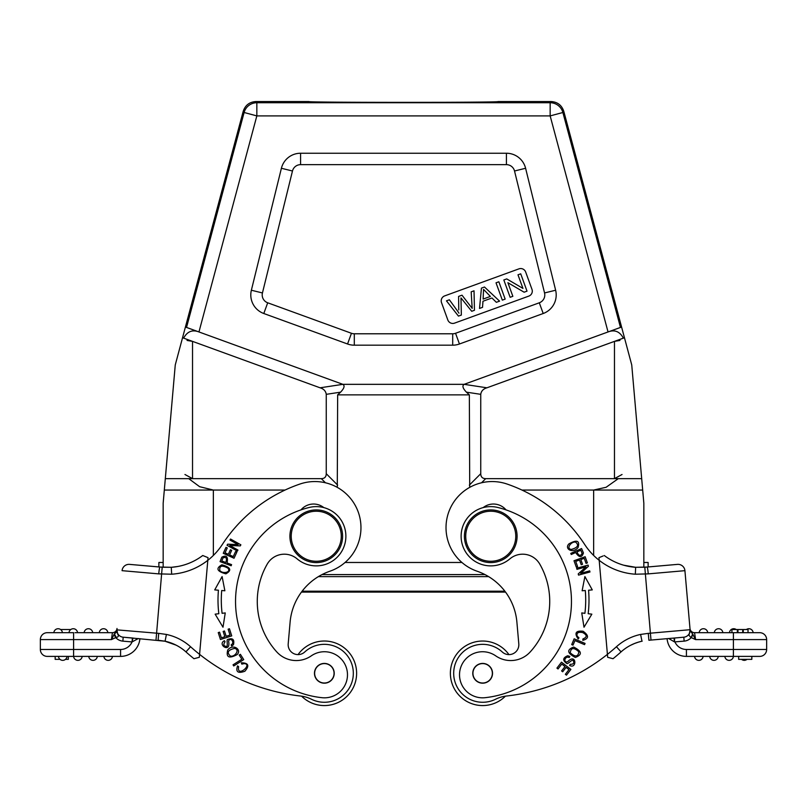 <?xml version="1.0" encoding="UTF-8"?>
<svg xmlns="http://www.w3.org/2000/svg" width="807" height="807" viewBox="0 0 807 807"><rect width="100%" height="100%" fill="white"/><g stroke="black" fill="none" stroke-linecap="round" stroke-linejoin="round"><path stroke-width="1.21" d="M186.528 327.43L244.118 112.496A13.174 13.164 -37.5 0 1 256.838 102.731L255.94 101.551C249.504 101.944 245.257 105.203 243.22 111.316L175.997 362.172M163.165 567.271L163.165 503.215L175.26 364.946L185.418 327.027L342.864 384.334C345.003 385.726 344.236 388.328 340.574 392.162L337.649 394.865L337.286 487.367L337.649 394.865L469.351 394.865L466.426 392.162C462.764 388.349 462.007 385.746 464.146 384.334L342.854 384.334L198.956 331.949C192.369 329.427 187.274 331.465 183.683 338.052L183.653 338.143M255.94 101.551L309.01 101.551C303.029 102.62 504.294 102.62 497.99 101.551L551.06 101.551L550.162 102.731A13.174 13.164 37.5 0 1 562.883 112.496L563.78 111.316L631.003 362.172M497.99 101.551L497.99 101.551C503.972 102.62 302.706 102.62 309.01 101.551M643.835 503.507L643.835 562.479L648.122 562.479L648.122 566.948L677.436 564.386A6.91 6.91 0 0 1 684.921 570.67L690.086 629.702A6.91 6.91 0 0 1 683.801 637.197A6.91 6.91 0 0 0 690.086 629.702L690.146 630.338M345.053 562.479L461.947 562.479M158.878 566.948L129.564 564.386L158.878 566.948L158.878 562.479L163.165 562.479L163.165 503.507M290.106 622.106L288.2 643.855A9.876 9.876 0 0 0 304.733 651.985A28.971 28.971 0 0 1 353.214 675.832A28.971 28.971 0 0 1 311.452 699.245A32.926 32.926 0 0 0 300.466 696.017A197.544 197.544 0 0 1 199.591 654.366L199.329 657.291L193.962 658.714A204.453 204.453 0 0 1 185.943 651.885A204.453 204.453 0 0 0 193.962 658.714L199.329 657.291L207.813 560.32A65.851 65.851 0 0 0 222.308 544.503A151.444 151.444 0 0 1 299.881 484.059A46.09 46.09 0 0 1 360.618 522.038A46.09 46.09 0 0 1 329.861 571.235A59.264 59.264 0 0 0 290.106 622.106A59.264 59.264 0 0 1 301.435 592.106L505.565 592.106A59.264 59.264 0 0 1 516.894 622.106A59.264 59.264 0 0 0 477.139 571.235A46.09 46.09 0 0 1 488.114 481.729A46.09 46.09 0 0 1 507.119 484.059A151.444 151.444 0 0 1 584.692 544.503A65.851 65.851 0 0 0 599.187 560.32L598.955 557.667L603.122 555.973M693.062 634.514L691.256 637.601L695.584 639.598L692.588 633.888L691.256 637.601A10.864 10.864 0 0 1 684.144 641.131L674.511 641.908L674.602 638.004L683.801 637.197L648.889 640.254L648.293 633.364L640.597 634.433L641.979 641.212A45.767 45.767 0 0 0 621.057 651.885A204.453 204.453 0 0 1 613.038 658.714L607.671 657.291L599.187 560.32A65.851 65.851 0 0 0 635.331 574.211L648.253 573.878A6.91 0.525 85 0 0 647.133 567.039L635.644 567.301L635.331 574.211M630.903 645.146L634.665 643.441M638.196 642.201L641.071 641.414M642.17 641.172L641.979 641.212A45.767 45.767 0 0 0 621.057 651.885L616.437 646.74A197.544 197.544 0 0 1 607.409 654.366L607.671 657.291L613.038 658.714L607.671 657.291M674.602 638.004L673.966 638.055L674.602 638.004L673.966 638.055L674.602 638.004L673.966 638.055L674.602 638.004L673.966 638.055L674.511 641.908L668.65 638.519M690.187 630.842L689.985 628.482A4.61 4.61 0 0 0 694.575 632.688L695.584 639.598L733.402 639.598L733.402 649.474L766.65 649.474L766.65 639.598L766.65 649.474A6.91 6.91 0 0 1 759.74 656.394L686.424 656.394A19.429 19.429 0 0 1 667.076 638.66A19.429 19.429 0 0 0 686.424 656.394L694.565 656.394A4.277 4.277 0 0 0 699.205 660.328A4.277 4.277 0 0 1 694.565 656.394L724.847 656.394A4.277 4.277 0 0 0 729.114 660.338A4.277 4.277 0 0 0 733.381 656.394L733.402 649.474L686.424 649.474A12.509 12.509 0 0 1 674.945 641.938M690.015 628.824L689.985 628.482A4.61 4.61 0 0 0 694.575 632.688L759.74 632.688A6.91 6.91 0 0 1 766.62 638.993A6.91 6.91 0 0 0 759.74 632.688A6.91 6.91 0 0 1 766.65 639.598A6.91 6.91 0 0 0 766.62 638.993A6.91 6.91 0 0 1 766.65 639.598A6.91 6.91 0 0 0 759.74 632.688L753.143 632.688A4.277 4.277 0 0 0 748.503 628.754A4.277 4.277 0 0 1 753.143 632.688A4.277 4.277 0 0 0 746.394 629.521M752.043 632.688L753.143 632.688M743.257 629.521L743.257 632.688L748.018 632.688L748.049 629.521L731.929 629.521L731.929 632.688L729.457 632.688A4.277 4.277 0 0 1 736.206 629.521A4.277 4.277 0 0 0 733.351 628.754A4.277 4.277 0 0 1 736.206 629.521M721.761 632.688L722.85 632.688A4.277 4.277 0 0 0 718.583 628.734A4.277 4.277 0 0 0 714.316 632.688A4.277 4.277 0 0 1 718.583 628.734A4.277 4.277 0 0 1 722.85 632.688A4.277 4.277 0 0 0 718.583 628.734A4.277 4.277 0 0 0 714.316 632.688L718.896 632.688M720.469 632.688L718.583 632.688M737.961 632.688L742.702 632.688L742.702 629.521L737.961 629.521L737.961 632.688M731.929 632.688L733.402 632.688L733.402 639.598L766.65 639.598M690.237 631.457L690.086 629.702L689.269 634.151L690.187 630.872L692.588 633.888M690.025 628.946L690.096 629.853M690.772 637.459L688.865 635.069L689.269 634.151M694.02 636.209L694.656 637.51M651.007 640.062L650.402 633.182L690.086 629.702A6.91 6.91 0 0 1 683.801 637.197A6.91 6.91 0 0 0 690.086 629.702A6.91 6.91 0 0 1 683.801 637.197L684.144 641.131M634.595 643.472L638.347 642.15M599.036 558.585L599.087 559.16M599.137 559.755L599.187 560.32M631.417 566.847L635.966 567.321M623.791 565.223L635.644 567.301A58.931 58.931 0 0 1 604.261 555.509A58.931 58.931 0 0 0 635.644 567.301M607.409 654.366A197.544 197.544 0 0 1 506.534 696.017A32.926 32.926 0 0 0 495.548 699.245A28.971 28.971 0 0 1 454.765 681.148A28.971 28.971 0 0 1 502.267 651.985A9.876 9.876 0 0 0 518.8 643.855L516.894 622.106M578.044 547.57C580.021 540.589 576.965 539.379 568.874 543.918C564.123 548.861 572.758 553.985 578.044 547.57M576.652 568.229L576.955 569.338L585.943 566.867L578.226 573.928L578.548 575.119L589.978 571.981L589.675 570.872L580.697 573.333L588.414 566.272L588.081 565.092L576.652 568.229M581.746 612.927L584.006 627.221L591.854 614.157L588.172 613.713A114.241 114.241 0 0 0 588.575 590.22L592.277 589.897L584.893 576.571L582.129 590.774L585.297 590.502A110.952 110.952 0 0 1 584.904 613.31L581.746 612.927M573.999 560.744L576.289 567.099L577.61 566.625L575.724 561.39L579.517 560.018L581.222 564.739L582.523 564.264L580.818 559.554L584.238 558.323L586.053 563.357L587.375 562.883L585.146 556.719L573.999 560.744M575.341 657.443C582.503 654.739 581.958 651.279 573.696 647.053C566.605 649.726 567.16 653.186 575.341 657.443M574.15 638.811L571.709 644.591L573 645.136L574.917 640.576L584.55 644.642L585.065 643.421L574.15 638.811M569.813 656.424L567.724 655.728C562.751 657.816 562.418 660.388 566.746 663.455C567.654 664.696 572.153 658.875 573.192 660.57C574.534 663.092 573.545 664.332 570.196 664.302L569.601 665.432C577.156 669.588 576.521 652.51 567.724 661.659C565.969 662.396 565.001 661.78 564.839 659.833C565.606 657.412 567.069 656.646 569.248 657.544L569.813 656.424M561.49 662.174L556.931 668.115L558.03 668.963L561.793 664.08L564.991 666.542L561.601 670.94L562.701 671.787L566.09 667.379L568.975 669.598L565.354 674.299L566.464 675.146L570.892 669.396L561.49 662.174M578.962 637.833L577.156 636.138C576.369 632.9 578.205 631.71 582.674 632.557C587.264 635.008 587.335 637.147 582.886 638.973L582.825 640.334C588.959 638.569 589.049 635.543 583.098 631.256C575.764 630.469 574.12 633.041 578.175 638.973L578.962 637.833M549.446 594.92A75.061 75.061 0 0 1 530.229 651.925A75.061 75.061 0 0 0 539.782 564.123A19.751 19.751 0 0 0 509.883 558.868A29.627 29.627 0 0 1 461.231 538.834A29.627 29.627 0 0 1 497.838 507.482A96.79 96.79 0 0 1 485.037 697.692A96.79 96.79 0 0 0 571.094 593.024M495.71 655.849A23.05 23.05 0 0 0 459.607 676.791A23.05 23.05 0 0 1 495.71 655.849A26.338 26.338 0 0 0 530.229 651.925M506.019 509.883A16.463 16.463 0 0 0 483.191 507.603M570.771 553.39L571.255 554.49L575.653 552.513C579.174 557.768 581.776 557.919 583.441 552.966L581.585 548.538L570.771 553.39M188.717 478.642L199.632 486.702L213.351 490.051L285.063 490.051L164.315 490.051M623.347 338.143L623.317 338.052C619.726 331.465 614.631 329.427 608.044 331.949L464.146 384.334C462.007 385.756 462.764 388.359 466.426 392.162L469.351 394.865L469.714 487.367L469.351 394.865L337.649 394.865L340.574 392.162C344.236 388.338 345.003 385.736 342.864 384.334L464.136 384.334L621.582 327.027L631.74 364.946L643.835 503.215L643.835 567.271M642.685 490.051L521.937 490.051L593.649 490.051L606.087 487.287L618.293 478.642M485.037 697.692A23.05 23.05 0 0 1 459.607 676.791M492.492 672.443A9.876 9.876 0 0 1 483.514 683.146A9.876 9.876 0 0 1 472.811 674.168A9.876 9.876 0 0 1 481.789 663.465A9.876 9.876 0 0 1 492.492 672.443A9.876 9.876 0 0 0 481.789 663.465M478.168 664.686A9.714 9.714 0 0 1 491.261 668.811A9.714 9.714 0 0 1 487.135 681.915A9.714 9.714 0 0 1 474.042 677.789A9.714 9.714 0 0 1 478.168 664.686M464.509 538.551A26.338 26.338 0 0 0 493.047 562.489A26.338 26.338 0 0 0 516.984 533.952A26.338 26.338 0 0 0 488.447 510.014A26.338 26.338 0 0 0 464.509 538.551M515.673 534.073A25.017 25.017 0 0 0 488.568 511.325A25.017 25.017 0 0 0 465.821 538.43A25.017 25.017 0 0 0 492.926 561.178A25.017 25.017 0 0 0 515.673 534.073M342.491 538.551A26.338 26.338 0 0 0 318.553 510.014A26.338 26.338 0 0 0 290.016 533.952A26.338 26.338 0 0 0 313.953 562.489A26.338 26.338 0 0 0 342.491 538.551M341.179 538.43A25.017 25.017 0 0 0 318.432 511.325A25.017 25.017 0 0 0 291.327 534.073A25.017 25.017 0 0 0 314.074 561.178A25.017 25.017 0 0 0 341.179 538.43M171.669 574.211L171.276 567.311L159.867 567.039A6.91 0.525 -85 0 0 158.747 573.878L171.669 574.211A65.851 65.851 0 0 0 207.813 560.32L207.974 558.545M207.893 559.433L207.833 560.108M171.276 567.311A58.931 58.931 0 0 0 202.739 555.509L208.045 557.667M171.498 567.291L177.863 566.474M205.573 556.659L202.739 555.509M199.591 654.366A197.544 197.544 0 0 1 190.563 646.74L185.943 651.885A204.453 204.453 0 0 0 193.962 658.714A204.453 204.453 0 0 1 185.943 651.885A45.767 45.767 0 0 0 176.097 645.146A45.767 45.767 0 0 1 185.943 651.885A45.767 45.767 0 0 0 165.082 641.222L164.91 641.192M164.668 641.141L165.021 641.212A45.767 45.767 0 0 1 176.097 645.146L172.335 643.441M168.804 642.201L165.929 641.414M164.83 641.172L158.111 640.254L158.707 633.364L166.403 634.443L165.082 641.222A45.767 45.767 0 0 1 185.943 651.885M165.082 641.222L123.199 637.197L133.034 638.055L132.055 641.938L132.398 638.004L133.034 638.055M116.228 637.459L116.238 637.459C118.417 636.985 118.911 635.886 117.721 634.151L116.914 629.702A6.91 6.91 0 0 0 123.199 637.197L122.856 641.131L132.055 641.938L138.35 638.519M60 659.349L55.169 659.349L55.169 656.394L47.26 656.394A6.91 6.91 0 0 1 40.35 649.474L40.35 639.598A6.91 6.91 0 0 1 47.26 632.688L58.951 632.688M75.051 632.688L112.425 632.688L111.416 639.598L112.425 632.688A4.61 4.61 0 0 0 117.015 628.482L117.015 628.522A4.61 4.61 0 0 1 112.425 632.688L112.425 632.688M132.055 641.938A12.509 12.509 0 0 1 120.576 649.474L73.598 649.474L73.598 632.688L47.26 632.688A6.91 6.91 0 0 0 40.35 639.598A6.91 6.91 0 0 1 40.38 638.993A6.91 6.91 0 0 0 40.35 639.598L111.416 639.598L115.744 637.601A10.864 10.864 0 0 0 122.856 641.131M62.391 632.688A4.277 4.277 0 0 0 58.497 628.754A4.277 4.277 0 0 0 53.857 632.688A4.277 4.277 0 0 1 58.497 628.754A4.277 4.277 0 0 1 62.391 632.688A4.277 4.277 0 0 0 58.497 628.754A4.277 4.277 0 0 0 53.857 632.688L53.918 632.688M54.957 632.688L57.811 632.688M77.543 632.688A4.277 4.277 0 0 0 73.649 628.754A4.277 4.277 0 0 0 69.009 632.688A4.277 4.277 0 0 1 73.649 628.754A4.277 4.277 0 0 1 77.543 632.688A4.277 4.277 0 0 0 73.649 628.754A4.277 4.277 0 0 0 69.009 632.688L69.059 632.688M116.924 629.531L116.995 628.724M123.199 637.197A6.91 6.91 0 0 1 116.914 629.702A6.91 6.91 0 0 0 123.199 637.197A6.91 6.91 0 0 1 116.914 629.702L116.813 630.882M116.904 629.833L117.721 634.151M116.763 632.073L114.412 633.878L116.793 631.114M116.894 630.903L117.146 632.517M116.238 637.459L114.412 633.878L111.416 639.598M113.938 634.514L115.744 637.601M172.405 643.472L168.653 642.15M321.529 705.439A32.26 32.26 0 0 1 301.576 696.159A32.26 32.26 0 0 0 356.492 676.115A32.26 32.26 0 0 0 298.065 654.588A32.26 32.26 0 0 1 356.492 676.125A32.26 32.26 0 0 1 321.529 705.439M158.747 573.878L122.079 570.67A6.91 6.91 0 0 1 129.564 564.386L162.197 567.21L171.366 567.301M139.924 638.66A19.429 19.429 0 0 1 120.576 656.394L68.333 656.394L68.333 659.349L65.468 659.349M47.26 656.394L73.598 656.394L73.598 649.474L40.35 649.474A6.91 6.91 0 0 0 47.26 656.394M67.001 656.394A4.277 4.277 0 0 1 62.361 660.328A4.277 4.277 0 0 0 67.001 656.394L64.621 656.394M73.619 656.394A4.277 4.277 0 0 0 77.886 660.338A4.277 4.277 0 0 0 82.153 656.394A4.277 4.277 0 0 1 77.886 660.338A4.277 4.277 0 0 1 73.619 656.394A4.277 4.277 0 0 0 77.886 660.338A4.277 4.277 0 0 0 82.153 656.394M112.435 656.394A4.277 4.277 0 0 1 107.795 660.328A4.277 4.277 0 0 0 112.435 656.394A4.277 4.277 0 0 1 107.795 660.328A4.277 4.277 0 0 1 103.901 656.394M92.654 660.328A4.277 4.277 0 0 1 88.76 656.394A4.277 4.277 0 0 0 92.654 660.328A4.277 4.277 0 0 0 97.294 656.394A4.277 4.277 0 0 1 92.654 660.328M62.361 660.328A4.277 4.277 0 0 1 58.467 656.394A4.277 4.277 0 0 0 62.361 660.328M92.684 632.688A4.277 4.277 0 0 0 88.417 628.734A4.277 4.277 0 0 0 84.15 632.688A4.277 4.277 0 0 1 88.417 628.734A4.277 4.277 0 0 1 92.684 632.688A4.277 4.277 0 0 0 88.417 628.734A4.277 4.277 0 0 0 84.15 632.688M99.291 632.688A4.277 4.277 0 0 1 103.558 628.734A4.277 4.277 0 0 1 107.825 632.688A4.277 4.277 0 0 0 103.558 628.734A4.277 4.277 0 0 0 99.291 632.688M60.606 629.521L70.794 629.521M221.895 564.799C215.59 568.37 216.912 571.386 225.859 573.838C232.103 570.297 230.772 567.281 221.895 564.799M231.165 565.757L231.579 564.638L227.07 562.953C228.25 556.729 226.505 554.802 221.834 557.163L220.059 561.622L231.165 565.757M222.994 627.221L225.254 612.927L222.096 613.31A110.952 110.952 0 0 1 221.703 590.502L224.871 590.774L222.107 576.571L214.723 589.897L218.425 590.22A114.241 114.241 0 0 0 218.828 613.713L215.146 614.157L222.994 627.221M231.74 635.896L229.46 628.764L228.129 629.188L230.005 635.059L226.162 636.289L224.467 630.993L223.146 631.417L224.84 636.713L221.38 637.812L219.575 632.174L218.243 632.597L220.452 639.507L231.74 635.896M234.02 558.252L236.855 552.109L235.583 551.524L233.253 556.578L229.591 554.893L231.69 550.334L230.429 549.759L228.331 554.308L225.032 552.795L227.271 547.933L226 547.348L223.257 553.299L234.02 558.252M237.389 551.06L237.944 550.051L229.824 545.502L240.274 545.895L240.869 544.826L230.53 539.036L229.965 540.044L238.085 544.584L227.645 544.19L227.039 545.27L237.389 551.06M227.745 649.968C225.889 657.402 229.047 658.916 237.228 654.527C241.969 649.484 233.001 643.371 227.745 649.968M243.744 659.601L240.375 654.306L239.205 655.052L241.848 659.228L233.031 664.837L233.737 665.957L243.744 659.601M231.73 646.014L233.485 644.682C234.605 639.406 232.678 637.671 227.695 639.477C226.162 639.527 228.381 646.538 226.394 646.417C223.559 646.094 223.105 644.571 225.032 641.837L224.437 640.708C216.72 644.551 231.125 653.751 228.613 641.313C229.017 639.447 230.066 639.003 231.76 639.981C233.314 641.989 233.112 643.623 231.135 644.904L231.73 646.014M323.809 507.603A16.463 16.463 0 0 0 300.981 509.883M321.963 697.692A23.05 23.05 0 0 0 347.393 676.791A23.05 23.05 0 0 1 321.963 697.692A96.79 96.79 0 0 1 309.162 507.482A29.627 29.627 0 0 1 345.769 538.834A29.627 29.627 0 0 1 297.117 558.868A19.751 19.751 0 0 0 267.218 564.123A75.061 75.061 0 0 0 276.771 651.925A26.338 26.338 0 0 0 311.29 655.849A23.05 23.05 0 0 1 347.393 676.791M241.807 664.111L244.239 663.596C253.267 664.161 236.501 678.334 238.63 666.693L237.561 665.866C235.513 671.908 237.944 673.714 244.854 671.263C249.686 665.674 248.506 662.86 241.323 662.809L241.807 664.111M227.917 568.138C231.629 572.476 222.379 574.191 219.807 570.428C219.302 565.687 222.006 564.93 227.917 568.138M225.758 562.459L221.784 560.976L223.085 557.798C226.384 556.8 227.271 558.363 225.758 562.459M216.074 590.018L218.425 590.22M223.095 590.623L224.871 590.774M234.504 648.414C240.335 649.302 235.008 657.312 230.399 656.061C226.565 652.55 227.927 649.998 234.504 648.414M334.189 674.168A9.876 9.876 0 0 1 323.486 683.146A9.876 9.876 0 0 1 314.508 672.443A9.876 9.876 0 0 1 325.211 663.465A9.876 9.876 0 0 1 334.189 674.168A9.876 9.876 0 0 0 325.211 663.465M321.428 664.04A9.714 9.714 0 0 1 333.614 670.375A9.714 9.714 0 0 1 327.269 682.561A9.714 9.714 0 0 1 315.083 676.226A9.714 9.714 0 0 1 321.428 664.04M175.008 367.79L163.185 502.922M187.053 340.443L192.53 341.371L320.076 387.804C323.708 388.873 325.766 391.052 326.25 394.33L326.25 473.709C326.199 476.957 324.555 478.601 321.307 478.642L325.453 482.788L321.307 478.642L192.53 478.642L184.954 474.496M622.046 474.496L614.47 478.642L485.693 478.642L481.547 482.788L485.693 478.642C482.445 478.601 480.801 476.957 480.75 473.709L480.75 394.33C481.234 391.052 483.292 388.873 486.924 387.804L614.47 341.371L619.947 340.443M631.992 367.81L643.815 502.922M563.78 111.316C561.743 105.203 557.496 101.944 551.06 101.551M543.202 313.509A19.751 19.751 0 0 0 555.63 290.227L525.599 168.27A19.751 19.751 0 0 0 506.413 153.239L300.587 153.239A19.751 19.751 0 0 0 281.401 168.27L251.37 290.227A19.751 19.751 0 0 0 263.798 313.509L347.555 343.994A19.751 19.751 0 0 0 354.303 345.184L452.697 345.184A19.751 19.751 0 0 0 459.445 343.994L543.202 313.509L539.298 302.796L455.552 333.281A8.352 8.352 0 0 1 452.697 333.785L354.303 333.785A8.352 8.352 0 0 1 351.448 333.281L267.702 302.796A8.352 8.352 0 0 1 262.446 292.951L251.37 290.227M555.63 290.227L544.554 292.951L514.523 171.003L525.599 168.27M544.554 292.951A8.352 8.352 0 0 1 539.298 302.796M281.401 168.27L292.477 171.003L262.446 292.951M292.477 171.003A8.352 8.352 0 0 1 300.587 164.648L506.413 164.648A8.352 8.352 0 0 1 514.523 171.003M525.67 272.02A5.266 5.266 0 0 0 518.911 268.872L444.667 295.897A5.266 5.266 0 0 0 441.52 302.645L447.824 319.976A5.266 5.266 0 0 0 454.573 323.123L528.827 296.098A5.266 5.266 0 0 0 531.974 289.35L525.67 272.02M456.772 309.959L449.378 299.79L456.772 309.959A66.769 66.769 0 0 1 458.971 313.177A66.628 66.628 0 0 0 456.772 309.959M458.78 309.918L458.588 296.431L462.007 295.191L472.176 308.365L471.177 291.852L474.032 290.813L474.455 310.281L471.722 311.28L460.989 297.934L461.352 315.053L458.457 316.102L446.463 300.85L449.378 299.79M512.848 296.31L510.135 297.299L503.83 279.968L506.735 278.909L522.946 288.412L517.993 274.814L520.717 273.825L527.021 291.145L524.106 292.205L507.896 282.692L512.848 296.31M496.023 282.813L498.857 281.784L505.162 299.104L502.327 300.133L496.023 282.813M491.937 297.975L482.969 301.243L482.525 307.346L479.519 308.435L481.436 288.119L484.493 287.01L499.573 301.142L496.345 302.312L491.937 297.975M483.564 289.41L483.111 299.074L490.374 296.431L483.564 289.41M479.832 641.162A32.26 32.26 0 0 1 508.935 654.588A32.26 32.26 0 0 0 479.842 641.162A32.26 32.26 0 0 0 479.832 641.162A32.26 32.26 0 0 0 450.508 676.125A32.26 32.26 0 0 0 485.471 705.439A32.26 32.26 0 0 1 485.461 705.449A32.26 32.26 0 0 1 450.508 676.115M505.424 696.159A32.26 32.26 0 0 1 485.471 705.439M571.406 549.416C565.717 548.931 571.104 541.215 575.583 542.092C579.255 545.118 577.873 547.56 571.406 549.416M592.277 589.897L584.893 576.571L582.129 590.774L583.29 590.674M588.575 590.22L590.199 590.078M570.216 652.782C570.993 647.547 573.868 647.224 578.841 651.794C578.135 656.948 575.26 657.281 570.216 652.782M576.934 551.948L580.798 550.213L582.109 553.39C580.455 556.416 578.73 555.932 576.934 551.948M667.591 565.243L648.122 566.948M684.921 570.67A6.91 6.91 0 0 0 677.436 564.386L647.133 567.039L677.436 564.386A6.91 6.91 0 0 1 684.921 570.67L648.253 573.878M729.114 656.394L733.381 656.394M751.831 656.394L751.831 659.349L738.667 659.349L738.667 656.394M699.205 660.328A4.277 4.277 0 0 0 703.099 656.394A4.277 4.277 0 0 1 699.205 660.328A4.277 4.277 0 0 1 694.565 656.394M718.24 656.394A4.277 4.277 0 0 1 714.346 660.328A4.277 4.277 0 0 1 709.706 656.394M741.532 659.349A4.277 4.277 0 0 0 744.639 660.328A4.277 4.277 0 0 1 741.532 659.349A4.277 4.277 0 0 0 747 659.349M699.175 632.688A4.277 4.277 0 0 1 703.442 628.734A4.277 4.277 0 0 1 707.709 632.688A4.277 4.277 0 0 0 703.442 628.734A4.277 4.277 0 0 0 699.175 632.688A4.277 4.277 0 0 1 703.442 628.734A4.277 4.277 0 0 1 707.709 632.688M737.356 629.521L737.356 632.688M641.686 478.642L485.693 478.642C482.445 478.601 480.801 476.957 480.75 473.709L480.75 394.33C481.234 391.052 483.292 388.873 486.924 387.804L624.457 337.74M182.543 337.74L320.076 387.804C323.708 388.873 325.766 391.052 326.25 394.33L326.25 473.709C326.199 476.957 324.555 478.601 321.307 478.642L165.314 478.642M243.22 111.316L244.118 112.496L256.838 115.905L256.838 102.731L550.162 102.731L550.162 115.905L256.838 115.905L198.956 331.949M321.993 574.594L485.007 574.594M318.362 576.632L488.639 576.632M302.121 591.198L504.879 591.198M648.293 633.364L650.402 633.182L644.803 567.21L635.634 567.301M640.597 634.433A52.677 52.677 0 0 0 616.437 646.74M213.351 490.051L213.351 555.448M593.649 555.448L593.649 490.051M190.563 646.74A52.677 52.677 0 0 0 166.403 634.443M162.197 567.21L156.598 633.182L158.707 633.364M116.904 629.864L156.598 633.182L155.993 640.062M47.26 632.688A6.91 6.91 0 0 0 40.38 638.993A6.91 6.91 0 0 1 47.26 632.688M165.021 641.212A45.767 45.767 0 0 1 176.097 645.146L164.89 641.182M120.576 656.394L120.576 649.474M342.854 384.334L320.076 387.804L342.864 384.334M192.53 341.371L192.53 478.642M326.25 394.33L340.574 392.162L326.25 394.33M486.924 387.804L464.146 384.334L486.924 387.804M466.426 392.162L480.75 394.33L466.426 392.162M608.044 331.949L550.162 115.905L562.883 112.496L620.472 327.43M614.47 478.642L614.47 341.371M480.75 473.709L469.351 485.108L480.75 473.709M455.552 333.281L459.445 343.994M452.697 345.184L452.697 333.785M354.303 333.785L354.303 345.184M347.555 343.994L351.448 333.281M267.702 302.796L263.798 313.509M300.587 153.239L300.587 164.648M506.413 164.648L506.413 153.239M337.649 485.108L326.25 473.709L337.649 485.108M686.424 649.474L686.424 656.394M158.111 640.254L159.564 640.395M647.133 567.039L644.803 567.21M748.018 629.521L748.018 632.688"/></g></svg>
